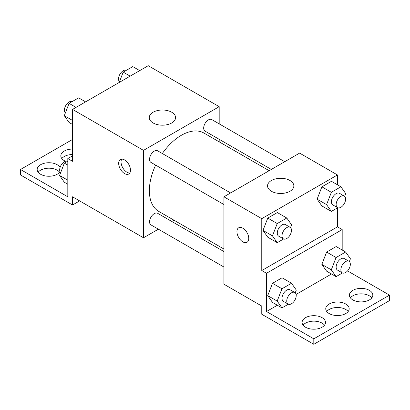 <?xml version="1.0" encoding="UTF-8"?>
<svg xmlns="http://www.w3.org/2000/svg" width="410" height="410" viewBox="0 0 410 410"><rect width="100%" height="100%" fill="white"/><g stroke="black" fill="none" stroke-linecap="round" stroke-linejoin="round"><path stroke-width="0.61" d="M158.383 229.185L143.5 237.774L72.539 196.805L72.539 205L20.5 174.957L20.5 169.494L67.809 196.805L67.809 158.567L72.539 161.299L72.539 109.403L148.23 65.702L219.191 106.672L219.191 123.856M124.578 173.589A8.364 4.828 60 0 1 119.115 166.219A8.364 4.828 60 0 1 120.396 159.521A8.364 4.828 60 0 1 128.761 164.349A8.364 4.828 60 0 1 128.761 174.004A8.364 4.828 60 0 1 124.578 173.589M143.5 237.774L143.5 150.373L72.539 109.403M230.615 192.941L157.63 150.808A6.688 3.864 120 0 0 152.474 152.602A6.688 3.864 120 0 0 149.558 159.331A6.688 3.864 120 0 0 150.941 162.396L223.921 204.528M223.921 251.571L157.63 213.297A6.688 3.864 120 0 0 152.474 215.091A6.688 3.864 120 0 0 149.558 221.825A6.688 3.864 120 0 0 150.941 224.89L223.921 267.023M173.968 220.185L171.764 221.456M219.191 139.308L219.191 141.85M143.5 150.373L219.191 106.672M284.735 161.699L211.75 119.561A6.688 3.864 120 0 0 206.594 121.355A6.688 3.864 120 0 0 203.678 128.084A6.688 3.864 120 0 0 205.061 131.149L271.353 169.422M269.15 170.693L203.96 133.055A45.228 26.112 120 0 0 162.329 153.519M155.636 165.107A45.228 26.112 120 0 0 149.368 190.686A45.228 26.112 120 0 0 158.732 211.391L223.921 249.029M171.723 112.227A13.156 7.595 180 0 1 175.577 117.598A13.156 7.595 180 0 1 162.421 125.193A13.156 7.595 180 0 1 149.266 117.598A13.156 7.595 180 0 1 157.389 110.582A13.156 7.595 180 0 1 171.723 112.227M121.76 159.131A8.364 4.828 -120 0 0 126.962 172.215A8.364 4.828 -120 0 0 129.775 173.015M72.539 205L79.632 200.905M67.809 158.567L72.539 155.836M20.5 169.494L72.539 139.451M38.176 172.226A11.705 6.76 180 0 1 57.164 170.176A11.705 6.76 180 0 1 59.593 172.226M61.828 158.567A11.705 6.76 180 0 1 72.539 154.539M59.968 171.667A11.705 6.76 180 0 1 46.976 176.162A11.705 6.76 180 0 1 37.177 169.494A11.705 6.76 180 0 1 44.403 163.247A11.705 6.76 180 0 1 57.164 164.712A11.705 6.76 180 0 1 60.07 167.5M65.518 161.248A11.705 6.76 180 0 1 60.829 155.836A11.705 6.76 180 0 1 72.539 149.076M337.461 207.896L337.461 226.848L261.77 270.549L266.5 273.28L266.5 311.523L313.809 338.834L313.809 344.297L261.77 314.25L261.77 306.06L223.921 284.207L223.921 196.805L299.618 153.104L337.461 174.957L337.461 184.787M238.666 227.801A8.364 4.828 -120 0 0 237.385 234.505A8.364 4.828 -120 0 0 242.848 241.869A8.364 4.828 60 0 1 237.385 234.505A8.364 4.828 60 0 1 238.666 227.801A8.364 4.828 60 0 1 247.03 232.629A8.364 4.828 60 0 1 247.03 242.284A8.364 4.828 60 0 1 242.848 241.874A8.364 4.828 -120 0 0 247.03 242.284M261.77 270.549L261.77 218.658L223.921 196.805M317.114 199.157L321.896 205.958L317.114 199.157L321.896 186.837L317.114 199.157L326.575 204.621L331.357 192.3L340.915 186.781L345.697 193.582L344.625 196.344M331.454 181.317L321.896 186.837L331.454 181.317L340.915 186.781M262.994 230.405L267.776 237.2L262.994 230.405L267.776 218.084L262.994 230.405L272.455 235.863L277.237 223.547L286.795 218.028L291.577 224.829L290.505 227.591M277.334 212.564L267.776 218.084L277.334 212.564L286.795 218.028M261.77 218.658L337.461 174.957M289.993 180.508A13.156 7.595 180 0 1 293.847 185.879A13.156 7.595 180 0 1 280.691 193.474A13.156 7.595 180 0 1 267.535 185.879A13.156 7.595 180 0 1 275.658 178.862A13.156 7.595 180 0 1 289.993 180.508M337.461 226.848L342.191 229.579L342.191 250.008M347.547 270.913L389.5 295.133L389.5 300.597L313.809 344.297M389.5 295.133L313.809 338.834M326.749 311.523A11.705 6.76 180 0 1 345.743 309.473A11.705 6.76 180 0 1 348.172 311.523M350.406 297.865A11.705 6.76 180 0 1 361.118 293.837A11.705 6.76 180 0 1 371.824 297.865M303.098 325.176A11.705 6.76 180 0 1 313.809 321.148A11.705 6.76 180 0 1 324.515 325.176M342.191 229.579L266.5 273.28M267.725 295.625L272.507 302.426L267.725 295.625L272.507 283.305L267.725 295.625L277.186 301.089L281.967 288.768L291.525 283.248L296.307 290.049L295.236 292.812M282.065 277.79L272.507 283.305L282.065 277.79L291.525 283.248M321.845 264.378L326.627 271.179L321.845 264.378L326.627 252.063L321.845 264.378L331.306 269.841L336.087 257.526L345.645 252.006L350.427 258.802L349.356 261.565M336.185 246.543L326.627 252.063L336.185 246.543L345.645 252.006M331.5 273.993L296.092 294.436M277.38 305.24L266.5 311.523M345.743 304.01A11.705 6.76 180 0 1 349.171 308.791A11.705 6.76 180 0 1 337.461 315.551A11.705 6.76 180 0 1 325.755 308.791A11.705 6.76 180 0 1 332.981 302.544A11.705 6.76 180 0 1 345.743 304.01M352.836 299.915A11.705 6.76 180 0 1 349.407 295.133A11.705 6.76 180 0 1 361.118 288.373A11.705 6.76 180 0 1 372.823 295.133A11.705 6.76 180 0 1 365.597 301.376A11.705 6.76 180 0 1 352.836 299.915M305.527 327.226A11.705 6.76 180 0 1 302.098 322.444A11.705 6.76 180 0 1 313.809 315.685A11.705 6.76 180 0 1 325.514 322.444A11.705 6.76 180 0 1 318.288 328.692A11.705 6.76 180 0 1 305.527 327.226M283.617 238.979L277.237 242.664L272.455 235.863M290.09 227.284L285.36 224.552A6.688 3.864 120 0 0 280.204 226.346A6.688 3.864 120 0 0 277.288 233.075A6.688 3.864 120 0 0 278.672 236.139L283.402 238.871A6.688 3.864 120 0 0 290.09 235.007A6.688 3.864 120 0 0 290.09 227.284A6.688 3.864 120 0 0 284.94 229.077A6.688 3.864 120 0 0 282.018 235.806A6.688 3.864 120 0 0 283.402 238.871M277.237 242.664L267.776 237.2M277.237 223.547L267.776 218.084M337.737 207.737L331.357 211.422L326.575 204.621M344.21 196.036L339.48 193.305A6.688 3.864 120 0 0 334.324 195.098A6.688 3.864 120 0 0 331.408 201.833A6.688 3.864 120 0 0 332.792 204.892L337.522 207.624A6.688 3.864 120 0 0 344.21 203.765A6.688 3.864 120 0 0 344.21 196.036A6.688 3.864 120 0 0 339.06 197.83A6.688 3.864 120 0 0 336.138 204.564A6.688 3.864 120 0 0 337.522 207.624M331.357 211.422L321.896 205.958M331.357 192.3L321.896 186.837M288.348 304.205L281.967 307.889L277.186 301.089M294.826 292.509L290.09 289.778A6.688 3.864 120 0 0 284.94 291.566A6.688 3.864 120 0 0 282.018 298.301A6.688 3.864 120 0 0 283.402 301.365L288.133 304.097A6.688 3.864 120 0 0 294.826 300.233A6.688 3.864 120 0 0 294.826 292.509A6.688 3.864 120 0 0 289.67 294.298A6.688 3.864 120 0 0 286.749 301.032A6.688 3.864 120 0 0 288.133 304.097M281.967 307.889L272.507 302.426M281.967 288.768L272.507 283.305M342.468 272.957L336.087 276.642L331.306 269.841M348.946 261.262L344.21 258.531A6.688 3.864 120 0 0 339.06 260.324A6.688 3.864 120 0 0 336.138 267.053A6.688 3.864 120 0 0 337.522 270.118L342.253 272.85A6.688 3.864 120 0 0 348.946 268.986A6.688 3.864 120 0 0 348.946 261.262A6.688 3.864 120 0 0 343.79 263.056A6.688 3.864 120 0 0 340.869 269.785A6.688 3.864 120 0 0 342.253 272.85M336.087 276.642L326.627 271.179M336.087 257.526L326.627 252.063M72.539 124.481L69.085 122.487L64.303 115.687L69.085 103.371L78.643 97.852L85.598 101.864M72.539 120.443L64.303 115.687M76.04 107.384L69.085 103.371M72.262 101.536A6.688 3.864 120 0 0 67.184 103.581A6.688 3.864 120 0 0 64.401 110.167A6.688 3.864 120 0 0 65.374 112.924M119.187 82.471L123.205 72.124L132.763 66.605L139.718 70.617M130.16 76.137L123.205 72.124M126.382 70.289A6.688 3.864 120 0 0 121.304 72.339A6.688 3.864 120 0 0 118.521 78.925A6.688 3.864 120 0 0 119.494 81.682M67.809 184.244L64.355 182.25L59.573 175.449L64.355 163.129L67.809 161.135M67.809 180.205L59.573 175.449M67.809 165.127L64.355 163.129M67.532 161.294A6.688 3.864 120 0 0 62.453 163.344A6.688 3.864 120 0 0 59.67 169.93A6.688 3.864 120 0 0 60.644 172.687"/></g></svg>
